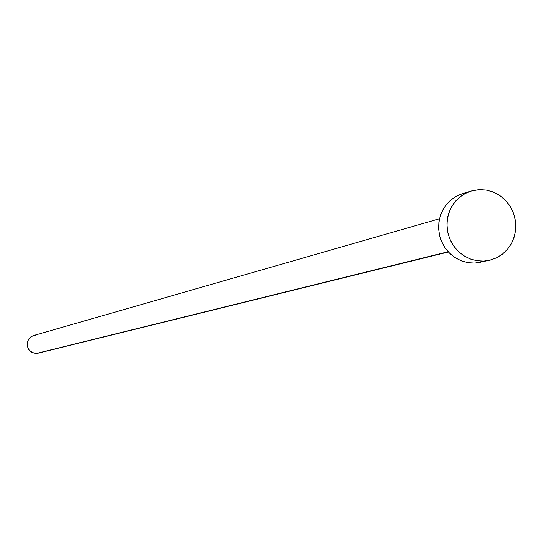 <?xml version="1.0" encoding="UTF-8"?>
<svg xmlns="http://www.w3.org/2000/svg" width="543" height="543" viewBox="0 0 543 543"><rect width="100%" height="100%" fill="white"/><g stroke="black" fill="none" stroke-linecap="round" stroke-linejoin="round"><path stroke-width="0.81" d="M36.686 353.384L448.111 251.735L38.356 353.14L34.915 353.303L31.589 352.115L28.962 349.733L27.435 346.515L27.238 342.966L28.406 339.619L30.754 336.986L33.68 335.526L31.922 336.239L29.064 338.642L27.421 342.015L27.279 345.782L28.657 349.292L29.851 350.758L32.994 352.801L36.686 353.384M483.677 261.102L476.557 260.667L469.647 258.733L463.233 255.373L457.593 250.723L452.971 244.988L449.563 238.418L447.52 231.284L446.923 223.899L447.799 216.576L450.113 209.632L453.765 203.36L458.591 198.039L464.394 193.878L470.917 191.068L479.252 189.629L486.548 190.125L493.607 192.202L500.11 195.765L505.777 200.652L510.352 206.639L513.63 213.467L515.47 220.825L515.782 228.386L514.554 235.811L511.845 242.775L507.766 248.959L502.506 254.09L496.295 257.939L489.413 260.321L474.969 263.077L483.677 261.102L476.917 260.728L470.326 258.997L464.163 255.963L458.659 251.755L454.029 246.522L450.459 240.474L448.077 233.843L446.984 226.886L447.222 219.867L448.776 213.066L451.586 206.74L455.543 201.134L460.498 196.464L466.254 192.908L472.586 190.6L479.252 189.629L485.999 190.036L492.569 191.794L498.705 194.835L504.175 199.05L508.771 204.27L512.32 210.29L514.689 216.895L515.775 223.818L515.551 230.802L514.024 237.583L511.241 243.895L507.311 249.502L502.39 254.185L496.662 257.762L490.343 260.097L483.677 261.102M470.917 191.068L462.337 193.715L455.876 196.498L450.127 200.618L445.341 205.892L441.724 212.103L439.423 218.985L438.554 226.234L439.144 233.551L441.174 240.61L444.547 247.126L449.129 252.8L454.715 257.402L461.068 260.735L467.917 262.649L474.969 263.077L489.413 260.321M480.731 262.289L474.969 263.077L468.27 262.71L461.74 260.993L455.631 257.993L450.181 253.825L445.593 248.64L442.056 242.653L439.701 236.083L438.615 229.194L438.853 222.243L440.393 215.503L443.176 209.238L447.099 203.686L452.014 199.057L457.715 195.534L462.453 193.681M33.924 335.459L35.675 335.194M439.477 218.768L33.659 335.533M448.348 251.986L38.356 353.14"/></g></svg>
